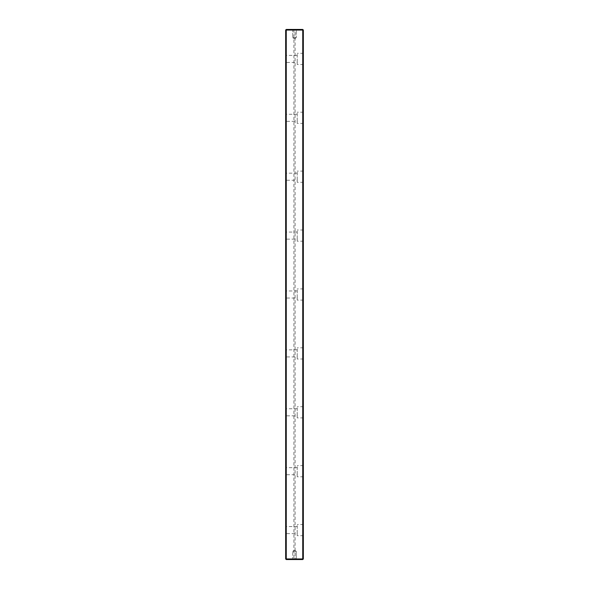 <?xml version="1.0" encoding="UTF-8"?>
<svg xmlns="http://www.w3.org/2000/svg" width="589" height="589" viewBox="0 0 589 589"><rect width="100%" height="100%" fill="white"/><g stroke="black" fill="none" stroke-linecap="round" stroke-linejoin="round"><path stroke-width="0.44" stroke-dasharray="2.94 2.21" d="M303.335 507.777L303.335 508.278L303.173 507.777M303.335 505.067L303.335 504.169L303.335 505.067M303.335 504.876L303.173 504.169L303.335 504.876M303.335 506.452L303.335 505.988L303.335 506.452M303.335 500.79L303.335 500.113L303.173 500.79M303.335 500.436L303.335 500.989L303.173 500.436M303.335 500.775L303.335 499.914L303.173 500.775M303.335 496.49L303.335 495.371L303.335 496.49M303.335 546.938L303.335 547.822M303.335 551.113L303.173 556.73L303.173 546.938M303.173 547.822L303.173 551.113M303.335 519.115L303.335 518.445L303.173 519.115M303.335 518.769L303.335 519.321L303.173 518.769M303.335 519.108L303.335 518.246L303.173 519.108M303.335 30.039L303.335 558.961L302.746 559.55L295.089 559.55L295.089 29.45L302.746 29.45L303.335 30.039M303.335 531.425L303.335 528.775M303.335 472.525L303.335 469.875M303.335 413.625L303.335 410.975M303.335 354.725L303.335 352.075M303.335 295.825L303.335 293.175M303.335 236.925L303.335 234.275M303.335 178.025L303.335 175.375M303.335 119.125L303.335 116.475M303.335 60.225L303.335 57.575M303.335 557.003L303.173 554.124L303.173 557.01M303.335 550.892L303.335 548.05L303.173 550.892M303.335 544.773L303.335 547.652L303.173 544.773M303.335 502.446L303.173 503.558L303.335 502.446M303.335 503.352L303.335 502.962L303.173 503.352M303.335 509.993L303.335 509.485L303.173 509.993M303.335 508.454L303.335 507.379L303.173 508.454M303.335 510.339L303.335 510.84L303.173 510.339M303.335 514.757L303.335 513.004L303.173 514.757M303.335 517.267L303.173 516.87L303.335 517.267M303.335 512.614L303.173 513.004L303.335 512.614M303.335 521.545L303.335 520.794L303.173 521.545M303.335 506.216L303.335 505.708L303.173 506.216M303.335 516.546L303.173 517.657L303.335 516.546M303.335 517.451L303.335 517.061L303.173 517.451M296.267 37.696L292.733 37.696L292.733 30.039L292.144 29.45L296.856 29.45L292.144 29.45L296.856 29.45L292.144 29.45L292.733 30.039L296.267 30.039L292.733 30.039L296.267 30.039L296.856 29.45L296.267 30.039L292.733 30.039L292.733 37.696L296.267 37.696L296.267 30.039L296.267 37.696L292.733 37.696L296.267 37.696L294.5 38.756L292.733 37.696L294.5 38.756L296.267 37.696M296.267 558.961L296.856 559.55L292.144 559.55L296.856 559.55L292.144 559.55L296.856 559.55L296.267 558.961L292.733 558.961L292.144 559.55L292.733 558.961L296.267 558.961L292.733 558.961L296.267 558.961L296.267 551.304L296.267 558.961M292.733 551.304L296.267 551.304L292.733 551.304L296.267 551.304L292.733 551.304L292.733 558.961L292.733 551.304L294.5 550.244L296.267 551.304L294.5 550.244L292.733 551.304M297.209 62.434L297.209 53.305L297.209 62.434L286.107 62.434L286.107 55.366L286.107 62.434L285.665 62.876L285.665 54.924L285.665 62.876M297.209 55.366L286.107 55.366L285.665 54.924M302.893 58.9L302.893 53.305L302.893 58.9M303.335 52.863L302.893 53.305L297.209 53.305M303.335 64.937L302.893 64.495L297.209 64.495L297.209 58.9L297.209 64.495M297.209 121.334L297.209 112.204L297.209 121.334L286.107 121.334L286.107 114.266L286.107 121.334L285.665 121.776L285.665 113.824L285.665 121.776M297.209 114.266L286.107 114.266L285.665 113.824M302.893 117.8L302.893 112.204L302.893 117.8M303.335 111.763L302.893 112.204L297.209 112.204M303.335 123.837L302.893 123.395L297.209 123.395L297.209 117.8L297.209 123.395M297.209 180.234L297.209 171.105L297.209 180.234L286.107 180.234L286.107 173.166L286.107 180.234L285.665 180.676L285.665 172.724L285.665 180.676M297.209 173.166L286.107 173.166L285.665 172.724M302.893 176.7L302.893 171.105L302.893 176.7M303.335 170.663L302.893 171.105L297.209 171.105M303.335 182.737L302.893 182.295L297.209 182.295L297.209 176.7L297.209 182.295M297.209 239.134L297.209 230.004L297.209 239.134L286.107 239.134L286.107 232.066L286.107 239.134L285.665 239.576L285.665 231.624L285.665 239.576M297.209 232.066L286.107 232.066L285.665 231.624M302.893 235.6L302.893 230.004L302.893 235.6M303.335 229.563L302.893 230.004L297.209 230.004M303.335 241.637L302.893 241.196L297.209 241.196L297.209 235.6L297.209 241.196M297.209 298.034L297.209 288.904L297.209 298.034L286.107 298.034L286.107 290.966L286.107 298.034L285.665 298.476L285.665 290.524L285.665 298.476M297.209 290.966L286.107 290.966L285.665 290.524M302.893 294.5L302.893 288.904L302.893 294.5M303.335 288.463L302.893 288.904L297.209 288.904M303.335 300.537L302.893 300.096L297.209 300.096L297.209 294.5L297.209 300.096M297.209 356.934L297.209 347.804L297.209 356.934L286.107 356.934L286.107 349.866L286.107 356.934L285.665 357.376L285.665 349.424L285.665 357.376M297.209 349.866L286.107 349.866L285.665 349.424M302.893 353.4L302.893 347.804L302.893 353.4M303.335 347.363L302.893 347.804L297.209 347.804M303.335 359.437L302.893 358.995L297.209 358.995L297.209 353.4L297.209 358.995M297.209 415.834L297.209 406.704L297.209 415.834L286.107 415.834L286.107 408.766L286.107 415.834L285.665 416.276L285.665 408.324L285.665 416.276M297.209 408.766L286.107 408.766L285.665 408.324M302.893 412.3L302.893 406.704L302.893 412.3M303.335 406.263L302.893 406.704L297.209 406.704M303.335 418.337L302.893 417.895L297.209 417.895L297.209 412.3L297.209 417.895M297.209 474.734L297.209 465.604L297.209 474.734L286.107 474.734L286.107 467.666L286.107 474.734L285.665 475.176L285.665 467.224L285.665 475.176M297.209 467.666L286.107 467.666L285.665 467.224M302.893 471.2L302.893 465.604L302.893 471.2M303.335 465.163L302.893 465.604L297.209 465.604M303.335 477.237L302.893 476.796L297.209 476.796L297.209 471.2L297.209 476.796M297.209 533.634L297.209 524.505L297.209 533.634L286.107 533.634L286.107 526.566L286.107 533.634L285.665 534.076L285.665 526.124L285.665 534.076M297.209 526.566L286.107 526.566L285.665 526.124M302.893 530.1L302.893 524.505L302.893 530.1M303.335 524.063L302.893 524.505L297.209 524.505M303.335 536.137L302.893 535.696L297.209 535.696L297.209 530.1L297.209 535.696M293.911 29.45L293.911 559.55L286.254 559.55L285.665 558.961L285.665 30.039L286.254 29.45L295.089 29.45M293.911 559.55L295.089 559.55M303.173 496.313L303.173 495.371L303.173 496.313M303.173 510.067L303.173 510.648L303.335 510.067M303.173 521.456L303.335 519.999L303.335 521.449M303.173 505.944L303.173 506.525L303.335 505.944"/><path stroke-width="0.88" d="M303.335 30.039L303.335 558.961L302.746 558.961L302.746 30.039L286.254 30.039L286.254 558.961L302.746 558.961L302.746 559.55L286.254 559.55L286.254 558.961L285.665 558.961L285.665 30.039L286.254 29.45L302.746 29.45L303.335 30.039L302.746 30.039L302.746 29.45M302.746 559.55L303.335 558.961M285.665 30.039L286.254 30.039L286.254 29.45M285.665 558.961L286.254 559.55"/></g></svg>

